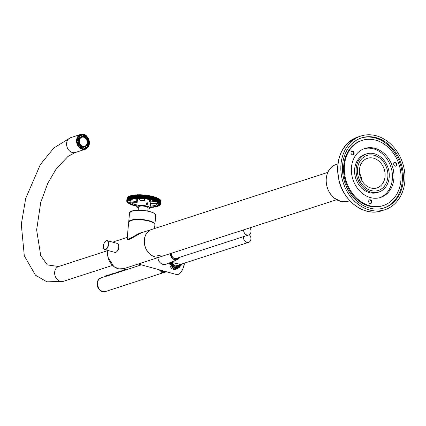 <?xml version="1.0" encoding="UTF-8"?>
<svg xmlns="http://www.w3.org/2000/svg" width="426" height="426" viewBox="0 0 426 426"><rect width="100%" height="100%" fill="white"/><g stroke="black" fill="none" stroke-linecap="round" stroke-linejoin="round"><path stroke-width="0.64" d="M118.779 248.124L118.407 249.364M369.14 202.867A1.917 1.55 -107.9 0 1 369.028 200.215A1.917 1.55 -107.9 0 1 369.614 199.821A1.917 1.55 -107.9 0 1 371.674 201.163A1.917 1.55 -107.9 0 1 370.796 203.463A1.917 1.55 -107.9 0 1 369.14 202.867M394.199 165.544A1.917 1.55 -107.9 0 1 394.093 162.886A1.917 1.55 -107.9 0 1 394.678 162.492A1.917 1.55 -107.9 0 1 396.739 163.84A1.917 1.55 -107.9 0 1 395.855 166.135A1.917 1.55 -107.9 0 1 394.199 165.544M351.498 154.153A1.917 1.55 -107.9 0 1 351.386 151.502A1.917 1.55 -107.9 0 1 351.972 151.108A1.917 1.55 -107.9 0 1 354.033 152.449A1.917 1.55 -107.9 0 1 353.154 154.75A1.917 1.55 -107.9 0 1 351.498 154.153M370.391 197.584A25.73 20.789 -107.9 0 1 351.567 173.254A25.73 20.789 -107.9 0 1 364.747 148.482A25.73 20.789 -107.9 0 1 374.96 148.339A25.73 20.789 -107.9 0 1 393.789 172.668A25.73 20.789 -107.9 0 1 380.61 197.44A25.73 20.789 -107.9 0 1 370.391 197.584M369.635 205.742A34.261 27.679 72.1 0 0 383.235 205.55A34.261 27.679 72.1 0 0 400.52 170.682A34.261 27.679 72.1 0 0 372.542 139.515A34.261 27.679 72.1 0 0 362.121 140.367A34.261 27.679 72.1 0 0 344.57 173.355A34.261 27.679 72.1 0 0 369.635 205.742M369.363 199.932A1.917 1.55 -107.9 0 1 371.158 201.333A1.917 1.55 -107.9 0 1 370.524 203.516M394.423 162.604A1.917 1.55 -107.9 0 1 396.217 164.005A1.917 1.55 -107.9 0 1 395.589 166.193M351.722 151.219A1.917 1.55 -107.9 0 1 353.516 152.62A1.917 1.55 -107.9 0 1 352.882 154.808M383.235 205.55L382.495 205.79A34.261 27.679 -107.9 0 1 345.603 181.732A34.261 27.679 -107.9 0 1 361.381 140.607L362.121 140.367M361.088 138.035A36.801 29.735 -107.9 0 1 371.797 137.273A36.801 29.735 -107.9 0 1 401.798 170.443A36.801 29.735 -107.9 0 1 383.767 208.048M372.766 136.959A36.801 29.735 -107.9 0 1 402.826 170.437A36.801 29.735 -107.9 0 1 384.252 207.899A36.801 29.735 -107.9 0 1 344.623 182.051A36.801 29.735 -107.9 0 1 361.573 137.875A36.801 29.735 -107.9 0 1 372.766 136.959M372.761 135.058A38.745 31.306 -107.9 0 1 376.35 135.809A38.745 31.306 -107.9 0 1 404.7 172.439A38.745 31.306 -107.9 0 1 384.854 209.746A38.745 31.306 -107.9 0 1 343.127 182.536A38.745 31.306 -107.9 0 1 360.971 136.022A38.745 31.306 -107.9 0 1 372.761 135.058M357.526 168.787A18.403 14.867 -107.9 0 1 367.004 155.458A18.403 14.867 -107.9 0 1 386.824 168.376A18.403 14.867 -107.9 0 1 378.347 190.465A18.403 14.867 -107.9 0 1 357.526 168.787M364.001 148.743A25.73 20.789 -107.9 0 1 373.453 148.828A25.73 20.789 -107.9 0 1 392.218 172.674A25.73 20.789 -107.9 0 1 379.848 197.669M356.173 168.414A20.049 16.199 -107.9 0 1 366.498 153.892A20.049 16.199 -107.9 0 1 388.086 167.972A20.049 16.199 -107.9 0 1 378.858 192.03A20.049 16.199 -107.9 0 1 356.173 168.414M378.858 192.03L377.345 192.52A20.049 16.199 -107.9 0 1 354.661 168.904A20.049 16.199 -107.9 0 1 364.991 154.377L366.498 153.892M130.771 199.916L130.686 200.827L130.106 200.662A13.792 3.818 5.3 0 1 131.591 199.464M136.879 205.018A13.792 3.818 5.3 0 1 131.655 203.074L131.623 202.888M150.293 203.91L150.484 203.894A13.792 3.818 -174.7 0 0 154.281 203.378M150.154 203.91L150.469 203.937A13.765 3.807 -174.7 0 0 154.382 203.388M137.007 207.308A6.582 1.821 5.3 0 1 136.954 207.249A6.582 1.821 5.3 0 1 136.725 206.701L137.193 201.663A6.582 1.821 5.3 0 1 137.236 201.498L137.481 199.198L133.918 198.931L136.847 199.24L136.645 201.461L137.279 201.376M149.574 199.581A6.582 1.821 5.3 0 1 149.601 199.592L149.521 201.903A6.582 1.821 5.3 0 1 150.303 202.882L149.835 207.92A6.582 1.821 5.3 0 1 149.51 208.415A6.582 1.821 5.3 0 1 149.441 208.463M147.061 205.156L147.284 202.723L146.358 204.581L147.061 205.156M136.725 206.701A6.582 1.821 5.3 0 1 140.287 205.428A6.582 1.821 5.3 0 1 146.97 206.115A6.582 1.821 5.3 0 1 149.835 207.92M140.447 200.055L140.644 200.396A6.582 1.821 5.3 0 1 144.515 200.524L144.931 198.857M136.799 205.886A14.798 4.095 5.3 0 1 130.723 203.687A14.798 4.095 5.3 0 1 131.107 199.629A14.798 4.095 5.3 0 1 151.991 200.156A14.798 4.095 5.3 0 1 156.656 201.999A14.798 4.095 5.3 0 1 149.909 207.105M150.783 207.435L150.405 207.462A17.008 4.707 -174.7 0 0 150.612 207.457L150.735 207.393A15.964 4.414 -174.7 0 0 151.006 207.382L152.103 207.371A17.008 4.707 -174.7 0 0 152.3 207.355L152.284 207.281A15.964 4.414 -174.7 0 0 152.545 207.26L153.701 207.222A17.008 4.707 -174.7 0 0 153.882 207.201L153.733 207.116A15.964 4.414 -174.7 0 0 153.967 207.079L155.17 207.009A17.008 4.707 -174.7 0 0 155.336 206.983L155.048 206.892A15.964 4.414 -174.7 0 0 155.261 206.85L156.496 206.743A17.008 4.707 -174.7 0 0 156.646 206.711L156.225 206.621A15.964 4.414 -174.7 0 0 156.411 206.567L157.663 206.429A17.008 4.707 -174.7 0 0 157.79 206.386L157.242 206.301A15.964 4.414 -174.7 0 0 157.402 206.237L158.653 206.062A17.008 4.707 -174.7 0 0 158.76 206.014L158.089 205.934A15.964 4.414 -174.7 0 0 158.216 205.87L159.457 205.646A17.008 4.707 -174.7 0 0 159.537 205.598L158.754 205.529A15.964 4.414 -174.7 0 0 158.85 205.454L160.059 205.199A17.008 4.707 -174.7 0 0 160.117 205.14L159.233 205.092A15.964 4.414 -174.7 0 0 159.292 205.012L160.458 204.714A17.008 4.707 -174.7 0 0 160.495 204.656L159.51 204.624A15.964 4.414 -174.7 0 0 159.542 204.544L160.65 204.203A17.008 4.707 -174.7 0 0 160.655 204.139L159.596 204.134A15.964 4.414 -174.7 0 0 159.59 204.049L160.623 203.671A17.008 4.707 -174.7 0 0 160.607 203.607L159.478 203.628A15.964 4.414 -174.7 0 0 159.436 203.543L160.389 203.127A17.008 4.707 -174.7 0 0 160.346 203.058L159.164 203.111A15.964 4.414 -174.7 0 0 159.09 203.026L159.942 202.574A17.008 4.707 -174.7 0 0 159.872 202.504L158.653 202.595A15.964 4.414 -174.7 0 0 158.547 202.504L159.292 202.02A17.008 4.707 -174.7 0 0 159.202 201.951L157.955 202.078A15.964 4.414 -174.7 0 0 157.817 201.988L158.445 201.471A17.008 4.707 -174.7 0 0 158.334 201.407L157.077 201.567A15.964 4.414 -174.7 0 0 156.906 201.482L157.412 200.939A17.008 4.707 -174.7 0 0 157.279 200.875L156.028 201.077A15.964 4.414 -174.7 0 0 155.836 200.992L156.209 200.428A17.008 4.707 -174.7 0 0 156.054 200.364L154.83 200.603A15.964 4.414 -174.7 0 0 154.606 200.529L154.851 199.938A17.008 4.707 -174.7 0 0 154.675 199.885L153.488 200.161A15.964 4.414 -174.7 0 0 153.243 200.092L153.349 199.485A17.008 4.707 -174.7 0 0 153.163 199.432L152.023 199.757A15.964 4.414 -174.7 0 0 151.762 199.688L151.731 199.07A17.008 4.707 -174.7 0 0 151.528 199.027L150.453 199.384A15.964 4.414 -174.7 0 0 150.176 199.325L150.005 198.702A17.008 4.707 -174.7 0 0 149.792 198.66L148.802 199.054A15.964 4.414 -174.7 0 0 148.509 199.006L148.205 198.378A17.008 4.707 -174.7 0 0 147.987 198.34L147.082 198.777A15.964 4.414 -174.7 0 0 146.784 198.734L146.347 198.106A17.008 4.707 -174.7 0 0 146.123 198.079L145.325 198.548A15.964 4.414 -174.7 0 0 145.016 198.511L144.457 197.893A17.008 4.707 -174.7 0 0 144.228 197.872L143.541 198.372A15.964 4.414 -174.7 0 0 143.232 198.346L142.556 197.739A17.008 4.707 -174.7 0 0 142.332 197.723L141.762 198.25A15.964 4.414 -174.7 0 0 141.459 198.239L140.671 197.643A17.008 4.707 -174.7 0 0 140.447 197.632L140.005 198.191A15.964 4.414 -174.7 0 0 139.707 198.186L138.823 197.605A17.008 4.707 -174.7 0 0 138.604 197.605L138.301 198.186A15.964 4.414 -174.7 0 0 138.013 198.191L137.039 197.637A17.008 4.707 -174.7 0 0 136.831 197.643L136.655 198.239A15.964 4.414 -174.7 0 0 136.384 198.255L135.34 197.728A17.008 4.707 -174.7 0 0 135.143 197.739L135.106 198.351A15.964 4.414 -174.7 0 0 134.85 198.378L133.743 197.877A17.008 4.707 -174.7 0 0 133.556 197.898L133.663 198.521A15.964 4.414 -174.7 0 0 133.423 198.553L132.273 198.085A17.008 4.707 -174.7 0 0 132.103 198.117L132.342 198.74A15.964 4.414 -174.7 0 0 132.129 198.788L130.947 198.351A17.008 4.707 -174.7 0 0 130.798 198.388L131.171 199.017A15.964 4.414 -174.7 0 0 130.984 199.064L129.781 198.67A17.008 4.707 -174.7 0 0 129.653 198.713L130.154 199.336A15.964 4.414 -174.7 0 0 129.994 199.395L128.79 199.038A17.008 4.707 -174.7 0 0 128.684 199.086L129.302 199.703A15.964 4.414 -174.7 0 0 129.174 199.767L127.986 199.448A17.008 4.707 -174.7 0 0 127.901 199.501L128.636 200.103A15.964 4.414 -174.7 0 0 128.54 200.177L127.379 199.9A17.008 4.707 -174.7 0 0 127.321 199.959L128.162 200.545A15.964 4.414 -174.7 0 0 128.098 200.619L126.98 200.385A17.008 4.707 -174.7 0 0 126.948 200.444L127.88 201.008A15.964 4.414 -174.7 0 0 127.853 201.093L126.756 200.838L127.007 198.095A17.056 4.718 -174.7 0 0 127.001 198.165L126.746 200.896A17.056 4.718 5.3 0 1 126.756 200.838L127.821 200.95M127.097 200.555L126.911 200.385A17.056 4.718 5.3 0 1 126.943 200.321L127.23 200.316L127.496 197.478L127.198 197.589L127.496 197.44M127.433 200.066L127.283 199.895A17.056 4.718 5.3 0 1 127.342 199.837L127.662 199.842L127.928 197.009L127.598 197.105L127.922 196.966M127.965 199.613L127.869 199.437A17.056 4.718 5.3 0 1 127.949 199.384L128.295 199.405L128.561 196.567L128.205 196.652L129.286 196.434L128.167 196.658A17.008 4.707 5.3 0 1 128.21 196.631M129.051 196.194L130.095 196.056L129.051 196.194M129.626 198.814L129.621 198.649A17.056 4.718 5.3 0 1 129.749 198.607L130.138 198.649L130.399 195.816L130.005 195.869L131.075 195.72L129.818 195.949L129.626 198.83M131.038 195.587L131.059 195.545A17.008 4.707 5.3 0 1 131.197 195.513L132.22 195.427L130.942 195.625L130.739 198.521L130.995 195.651M132.273 195.326L132.369 195.273A17.008 4.707 5.3 0 1 132.529 195.241L133.508 195.193M133.679 195.119L133.823 195.055A17.008 4.707 5.3 0 1 133.998 195.033L135.164 194.996A15.964 4.414 5.3 0 1 135.202 194.991M135.218 194.964L135.404 194.895A17.008 4.707 5.3 0 1 135.596 194.884M136.858 194.906A16.007 4.43 -174.7 0 0 136.671 194.916L135.575 194.922L136.698 194.874A15.964 4.414 5.3 0 1 136.863 194.863L136.608 197.675M136.868 194.863L137.092 194.799A17.008 4.707 5.3 0 1 137.3 194.794L138.322 194.81A15.964 4.414 5.3 0 1 138.61 194.804L138.871 194.762A17.008 4.707 5.3 0 1 139.089 194.762L140.021 194.804A15.964 4.414 5.3 0 1 140.319 194.81L138.716 194.799M140.479 194.788L140.713 194.788A17.008 4.707 5.3 0 1 140.937 194.799L141.773 194.858A15.964 4.414 5.3 0 1 142.076 194.868L142.593 194.879A17.008 4.707 5.3 0 1 142.822 194.89L143.546 194.964A15.964 4.414 5.3 0 1 143.855 194.991L144.494 195.028A17.008 4.707 5.3 0 1 144.723 195.049L145.33 195.129A15.964 4.414 5.3 0 1 145.639 195.167L146.384 195.236A17.008 4.707 5.3 0 1 146.613 195.262L147.098 195.353A15.964 4.414 5.3 0 1 147.396 195.396L148.248 195.497A17.008 4.707 5.3 0 1 148.466 195.534L148.823 195.625A15.964 4.414 5.3 0 1 149.116 195.672L150.059 195.816A17.008 4.707 5.3 0 1 150.271 195.853L150.282 195.901A17.056 4.718 -174.7 0 0 150.069 195.859L149.121 195.72A16.007 4.43 -174.7 0 0 148.834 195.667L148.477 195.577A17.056 4.718 -174.7 0 0 148.253 195.539L147.401 195.438A16.007 4.43 -174.7 0 0 147.098 195.396L146.613 195.305A17.056 4.718 -174.7 0 0 146.384 195.278L145.633 195.209A16.007 4.43 -174.7 0 0 145.33 195.172L144.718 195.092A17.056 4.718 -174.7 0 0 144.489 195.071L143.85 195.033A16.007 4.43 -174.7 0 0 143.541 195.007L142.811 194.932A17.056 4.718 -174.7 0 0 142.582 194.922L142.066 194.911A16.007 4.43 -174.7 0 0 141.762 194.9L140.921 194.836A17.056 4.718 -174.7 0 0 140.697 194.831L140.388 194.852L140.095 198.063L140.442 197.568L140.463 194.788M150.511 195.944A15.964 4.414 5.3 0 1 150.767 196.003L151.789 196.178A17.008 4.707 5.3 0 1 151.991 196.226L152.007 196.274A17.056 4.718 -174.7 0 0 151.805 196.226L150.783 196.045A16.007 4.43 -174.7 0 0 150.506 195.987M151.938 199.134L152.194 196.343A15.964 4.414 5.3 0 1 152.338 196.37L153.429 196.588A17.008 4.707 5.3 0 1 153.616 196.642L153.781 196.743M153.791 196.78A15.964 4.414 5.3 0 1 153.802 196.78L154.947 197.041A17.008 4.707 5.3 0 1 155.112 197.094L155.234 197.185M155.144 197.222L156.347 197.573L155.314 197.329L155.98 197.419L155.682 200.3L156.092 200.305L156.347 197.573A17.056 4.718 -174.7 0 1 156.502 197.632L156.246 200.577M157.215 197.92L157.684 198.138M158.706 198.74L158.744 198.681A17.056 4.718 -174.7 0 0 158.626 198.617L157.599 198.26L158.594 198.564A17.008 4.707 5.3 0 1 158.712 198.628L158.68 198.67M159.17 198.985L159.478 199.118A17.008 4.707 5.3 0 1 159.553 199.176L159.59 199.23A17.056 4.718 -174.7 0 0 159.5 199.16L159.143 199.022L159.5 199.16L159.244 201.897A17.056 4.718 5.3 0 1 159.335 201.961L159.244 202.121M159.862 199.528L160.24 199.783A17.056 4.718 -174.7 0 0 160.176 199.714L159.92 202.451A17.056 4.718 5.3 0 1 159.99 202.515L159.851 202.669M160.362 200.076L160.687 200.337A17.056 4.718 -174.7 0 0 160.645 200.273L160.235 203.25M160.714 200.912L160.655 200.619L160.911 200.822A17.056 4.718 -174.7 0 1 160.927 200.886L160.448 203.75M159.596 204.134L159.654 204.006A16.007 4.43 5.3 0 1 159.643 204.086L160.708 204.091L160.735 201.147L160.708 204.091A17.056 4.718 5.3 0 1 160.698 204.15L160.65 204.203M132.816 205.135L132.593 205.156A17.008 4.707 -174.7 0 0 132.763 205.215L133.902 205.47A15.964 4.414 -174.7 0 0 134.147 205.545L134.094 205.614A17.008 4.707 -174.7 0 0 134.185 205.636A17.008 4.707 -174.7 0 0 134.281 205.662L135.367 205.88A15.964 4.414 -174.7 0 0 135.633 205.95L135.713 206.024A17.008 4.707 -174.7 0 0 135.915 206.072L135.505 205.918M126.794 200.896A17.008 4.707 -174.7 0 0 126.783 200.96L127.795 201.498A15.964 4.414 -174.7 0 0 127.8 201.583L126.82 201.429A17.008 4.707 -174.7 0 0 126.836 201.493L127.912 202.004A15.964 4.414 -174.7 0 0 127.954 202.094L127.054 201.972A17.008 4.707 -174.7 0 0 127.097 202.041L128.231 202.52A15.964 4.414 -174.7 0 0 128.306 202.611L127.502 202.526A17.008 4.707 -174.7 0 0 127.566 202.59L128.743 203.042A15.964 4.414 -174.7 0 0 128.849 203.133L128.151 203.08A17.008 4.707 -174.7 0 0 128.242 203.143L129.44 203.559A15.964 4.414 -174.7 0 0 129.579 203.649L128.998 203.628A17.008 4.707 -174.7 0 0 129.11 203.692L130.313 204.065A15.964 4.414 -174.7 0 0 130.484 204.155L130.026 204.16A17.008 4.707 -174.7 0 0 130.164 204.219L131.362 204.56A15.964 4.414 -174.7 0 0 131.559 204.64L131.229 204.672A17.008 4.707 -174.7 0 0 131.389 204.73L132.561 205.028A15.964 4.414 -174.7 0 0 132.784 205.108L132.779 205.103M158.834 205.561L159.537 205.598M159.335 205.119L160.117 205.14M159.638 204.65L160.458 204.714M160.245 203.255L159.478 203.5A16.007 4.43 5.3 0 1 159.526 203.575L160.655 203.553L160.911 200.822M159.846 202.696L159.138 202.968A16.007 4.43 5.3 0 1 159.212 203.058L160.394 203.005L160.645 200.273M158.642 202.377L158.589 202.446A16.007 4.43 5.3 0 1 158.701 202.536L159.872 202.504M158.44 201.594L157.86 201.929A16.007 4.43 5.3 0 1 157.998 202.02L159.202 201.951M156.965 201.344L156.949 201.423A16.007 4.43 5.3 0 1 157.119 201.509L158.376 201.349L158.605 198.569L158.44 201.578M155.985 197.424L156.598 197.685L156.342 200.465L155.873 200.934A16.007 4.43 5.3 0 1 156.07 201.013L157.316 200.816L157.572 198.085A17.056 4.718 -174.7 0 1 157.711 198.143L157.412 201.088M153.243 200.092L153.275 200.028A16.007 4.43 5.3 0 1 153.52 200.103L154.713 199.821A17.056 4.718 5.3 0 1 154.883 199.879L154.643 200.465A16.007 4.43 5.3 0 1 154.867 200.545L155.708 200.369M154.984 199.943L155.139 197.142A17.056 4.718 -174.7 0 0 154.963 197.089L153.823 196.828A16.007 4.43 -174.7 0 0 153.786 196.817M153.525 199.517L153.632 196.69A17.056 4.718 -174.7 0 0 153.445 196.636L152.354 196.418A16.007 4.43 -174.7 0 0 152.194 196.381M151.762 199.688L151.789 199.624A16.007 4.43 5.3 0 1 152.05 199.693L153.19 199.373L153.445 196.636L153.083 196.514M150.176 199.325L150.197 199.261A16.007 4.43 5.3 0 1 150.479 199.32L151.555 198.958L151.805 196.226L150.49 195.944M148.509 199.006L148.53 198.937A16.007 4.43 5.3 0 1 148.823 198.99L149.814 198.596L150.069 195.859L149.728 195.758M140.447 197.632L140.442 197.568A17.056 4.718 5.3 0 1 140.671 197.573L141.459 198.17A16.007 4.43 5.3 0 1 141.762 198.186L142.332 197.653A17.056 4.718 5.3 0 1 142.561 197.669L143.237 198.282A16.007 4.43 5.3 0 1 143.546 198.303L144.233 197.802A17.056 4.718 5.3 0 1 144.462 197.824L145.026 198.447A16.007 4.43 5.3 0 1 145.33 198.479L146.134 198.01A17.056 4.718 5.3 0 1 146.358 198.042L146.794 198.665A16.007 4.43 5.3 0 1 147.098 198.708L148.003 198.276A17.056 4.718 5.3 0 1 148.221 198.314L148.477 198.473L148.743 195.64L146.949 195.326M148.477 198.473L148.45 198.862L148.418 198.521M140.149 198.117L140.415 194.842M138.418 198.106L138.599 197.542A17.056 4.718 5.3 0 1 138.817 197.542L139.701 198.117A16.007 4.43 5.3 0 1 140 198.122L140.303 194.852A16.007 4.43 -174.7 0 0 140.005 194.847L139.073 194.804A17.056 4.718 -174.7 0 0 138.855 194.804L136.863 194.868L136.602 197.723L137.092 194.799M136.65 197.765L136.815 197.573A17.056 4.718 5.3 0 1 137.028 197.568L138.003 198.122A16.007 4.43 5.3 0 1 138.29 198.117L138.594 194.847A16.007 4.43 -174.7 0 0 138.301 194.852L137.279 194.836A17.056 4.718 -174.7 0 0 137.071 194.842M134.994 197.866L135.122 197.675A17.056 4.718 5.3 0 1 135.319 197.659L136.368 198.186L136.698 194.874L135.404 194.895L134.957 197.744M135.196 195.033A16.007 4.43 -174.7 0 0 135.133 195.039L133.977 195.076A17.056 4.718 -174.7 0 0 133.791 195.097L133.418 197.877M133.45 198.031L133.535 197.829A17.056 4.718 5.3 0 1 133.721 197.808L134.829 198.308L135.164 194.996M132.033 198.255L132.081 198.047A17.056 4.718 5.3 0 1 132.246 198.021L133.258 198.436L133.551 195.241L132.502 195.284A17.056 4.718 -174.7 0 0 132.332 195.316L132.369 195.273M130.729 198.484L130.766 198.324A17.056 4.718 5.3 0 1 130.915 198.287L132.103 198.718L132.135 198.41M130.1 198.718L130.974 198.756M128.705 199.192L128.647 199.022A17.056 4.718 5.3 0 1 128.753 198.974L129.978 199.134M128.274 199.475L129.158 199.544M127.646 199.911L128.519 199.98M127.22 200.385L128.072 200.449M126.836 201.493L126.799 201.455A17.056 4.718 5.3 0 1 126.788 201.402L127.683 201.418M127.097 202.041L127.06 201.983A17.056 4.718 5.3 0 1 127.054 201.972L127.848 201.956M127.502 202.526L128.269 202.568M128.104 202.813L128.78 203.149M138.391 208.181A6.465 1.789 5.3 0 1 137.06 207.366A6.465 1.789 5.3 0 1 139.531 205.646A6.465 1.789 5.3 0 1 146.89 206.253A6.465 1.789 5.3 0 1 149.382 208.511A6.465 1.789 5.3 0 1 147.923 209.065M159.505 199.283L159.292 202.02M160.112 199.831L159.942 202.574M160.517 200.374L160.256 203.213M160.33 204.608L160.575 204.267L160.543 204.592M126.82 201.429L127.012 201.125M126.98 200.385L127.198 197.589A17.056 4.718 -174.7 0 0 127.166 197.648L127.358 197.717M127.379 199.9L127.598 197.105A17.008 4.707 5.3 0 1 127.598 197.1A17.056 4.718 -174.7 0 0 127.539 197.158L127.694 197.233M127.986 199.448L128.205 196.652A17.056 4.718 -174.7 0 0 128.119 196.705L128.231 196.775M129.094 199.075L129.387 196.168L129.009 196.242A17.056 4.718 -174.7 0 0 128.902 196.285L128.966 196.354M129.781 198.67L130.005 195.869A17.056 4.718 -174.7 0 0 129.871 195.912L129.893 195.981M131.277 198.41L131.581 195.507L131.171 195.55A17.056 4.718 -174.7 0 0 131.022 195.587L131.054 195.545M132.103 198.117L132.332 195.316M133.205 198.5L133.439 198.063M133.556 197.898L133.791 195.097M135.143 197.739L135.404 194.895M149.792 198.66L149.814 198.596A17.056 4.718 5.3 0 1 150.027 198.633L150.511 195.965L150.186 198.851M152.194 196.343L151.874 199.224M153.781 196.759L153.509 199.618L153.632 196.69M154.601 196.95L155.261 197.206L154.851 199.938M157.316 203.772L157.386 203.916A13.792 3.818 5.3 0 1 150.271 206.216L150.484 203.894M154.324 199.895L154.595 196.95L154.02 196.833L153.717 200.145M155.314 197.329L155.059 200.593M153.461 199.64L153.232 199.975M152.812 199.459L153.078 196.508L152.338 196.37M152.252 199.73L152.556 196.418M156.257 200.587L156.251 201.072M157.178 197.962L156.944 200.87M151.683 199.586L151.933 199.192M151.177 199.059L151.448 196.114M150.676 199.352L150.98 196.04M157.295 201.178L157.295 201.567M158.254 198.484L158.009 201.391M150.074 199.224L150.245 198.804M158.722 198.633L158.403 201.615M149.451 198.708L149.723 195.758L148.823 195.625M149.015 199.017L149.318 195.71M158.163 201.759L158.163 202.084M159.143 199.022L158.898 201.929M159.228 202.158L158.616 202.414M147.657 198.399L147.928 195.454M147.29 198.729L147.593 195.422M158.85 202.329L158.85 202.606M159.846 199.565L159.59 202.478M146.64 198.638L146.975 195.337L143.12 194.916M146.592 198.25L146.869 195.3M145.809 198.149L146.081 195.199M145.516 198.495L145.814 195.183M160.346 200.113L160.085 203.021M144.856 198.42L145.17 195.113M144.723 198.026L145.005 195.081M143.935 197.952L144.206 195.001M143.716 198.308L144.02 195.001M160.416 203.154L160.378 203.564M143.056 198.255L143.37 194.948M142.848 197.866L143.173 194.975L140.713 194.788M159.59 204.049L160.677 203.628L160.927 200.87M142.06 197.813L142.327 194.868M141.922 198.186L142.209 194.879M160.49 203.777L160.458 204.097M141.267 198.154L141.576 194.842M140.979 197.76L141.256 194.815M160.655 204.139L159.58 204.517A16.007 4.43 5.3 0 1 159.564 204.576L159.51 204.624M139.51 198.106L139.819 194.794M139.148 197.717L139.424 194.773M160.107 205.151L160.213 204.815L159.292 205.012A16.007 4.43 5.3 0 1 159.281 205.044L159.233 205.092M138.391 197.717L138.594 194.847M138.37 198.069L138.61 194.826M137.8 198.117L138.109 194.81M137.374 197.739L137.651 194.788M160.059 205.199L158.85 205.454M136.602 197.723L136.709 198.101M136.166 198.186L136.48 194.879M135.681 197.818L135.953 194.868M159.494 205.625L158.216 205.87M134.627 198.314L134.978 195.06L133.817 195.055M134.083 197.957L134.36 195.012M158.68 206.046L157.269 206.264M132.614 198.154L132.917 195.257L132.225 195.353L131.964 198.133L132.369 198.644M157.902 206.173L156.241 206.583M131.911 198.74L132.001 198.239M156.646 206.711L155.261 206.85M130.766 198.532L131.139 198.889M130.766 199.027L130.841 198.628M155.346 206.983L153.685 207.137M129.658 198.862L130.1 199.214M129.786 199.363L129.85 199.033M154.058 207.068L153.349 207.244M153.344 207.244L152.263 207.244M128.977 199.741L129.03 199.459M152.503 207.281L150.697 207.35M127.901 199.501L128.146 196.663L127.965 199.64M127.321 199.959L127.555 197.126L127.273 199.916L128.125 200.476A16.007 4.43 5.3 0 0 128.061 200.561L128.098 200.619M126.948 200.444L127.166 197.648L126.905 200.396L127.843 200.95M127.001 200.891L127.033 200.555M126.783 200.96L127.763 201.535A16.007 4.43 5.3 0 1 127.757 201.461M127.017 201.881L127.917 202.036A16.007 4.43 5.3 0 1 127.896 201.999L127.88 201.977M127.033 201.631L127.065 202.015L128.231 202.52M127.566 202.59L128.716 203.026M128.242 203.143L129.552 203.633M128.929 203.388L130.468 204.145M130.164 204.219L131.352 204.555M135.708 205.971L134.094 205.614M131.117 204.485L131.73 204.831M131.725 204.831L132.795 205.071M134.174 205.508L132.449 204.997M133.551 195.241L132.885 195.209M127.928 197.009L127.587 197.11M127.496 197.478L127.188 197.611M132.017 199.288L130.1 200.678A13.792 3.813 -174.7 0 0 131.634 203.058L131.698 202.867M156.06 201.668A13.733 3.797 -174.7 0 1 157.364 203.798L156.816 203.644L157.391 203.9A13.792 3.813 -174.7 0 0 156.209 201.743M160.139 255.632A1.374 0.373 4.6 0 1 160.144 255.659A1.374 0.373 4.6 0 1 160.08 255.76A1.374 0.373 4.6 0 1 158.738 255.919A1.374 0.373 4.6 0 1 157.444 255.547A1.374 0.373 4.6 0 1 157.615 255.265M159.249 255.344L157.737 255.478L158.27 255.76L159.303 255.834L159.803 255.627L159.281 255.35M159.303 255.834L159.34 255.382M158.27 255.76L158.307 255.275M182.301 263.827L174.021 269.775L169.452 262.853M169.511 262.831L176.54 269.062L180.315 266.777M180.661 264.36L170.815 262.299M169.788 262.714L173.797 269.216L181.689 264.695L176.865 268.897L181.737 264.743L181.359 264.37A9.542 4.963 -74.6 0 0 181.407 264.12M181.476 264.637L181.423 264.115M169.639 262.778L176.865 268.897M170.895 262.267L176.976 267.177L180.091 264.546M77.915 142.518L77.431 142.582A7.024 5.676 72.1 0 0 77.564 143.141A7.024 5.676 72.1 0 0 78.554 145.431L78.943 145.122A6.422 5.187 -107.9 0 1 77.915 142.518M82.122 148.637L82.458 148.525A7.024 5.676 -107.9 0 1 80.056 147.21L79.848 147.274M79.369 135.708A7.024 5.676 -107.9 0 1 80.147 135.377L80.919 135.127A7.024 5.676 -107.9 0 1 81.712 134.946L81.829 135.532L81.35 135.692A6.422 5.187 72.1 0 0 80.865 135.787M84.817 147.987A6.422 5.187 72.1 0 0 85.935 147.337L86.419 147.178L86.734 147.684A7.024 5.676 -107.9 0 1 85.248 148.488L84.476 148.738A7.024 5.676 -107.9 0 1 83.65 148.924M77.846 137.593L78.118 137.502A7.024 5.676 -107.9 0 0 77.303 140.213L77.111 140.276M78.885 136.144A7.024 5.676 -107.9 0 1 78.954 136.086L79.433 135.931A7.024 5.676 -107.9 0 1 80.919 135.127M81.733 135.058A7.024 5.676 -107.9 0 1 83.224 135.244L83.709 135.085A7.024 5.676 -107.9 0 1 86.111 136.405L85.37 137.028A6.422 5.187 72.1 0 0 83.171 135.819L83.224 135.244M85.892 136.799A7.024 5.676 -107.9 0 1 87.128 138.338L87.612 138.178A7.024 5.676 -107.9 0 1 88.736 141.033L88.251 141.187A7.024 5.676 -107.9 0 1 88.406 143.274M87.564 146.267L87.138 145.9A6.422 5.187 72.1 0 0 87.884 143.418L88.864 143.397A7.024 5.676 -107.9 0 1 88.049 146.113L87.564 146.267A7.024 5.676 -107.9 0 1 86.622 147.508M85.248 148.488A7.024 5.676 -107.9 0 1 84.454 148.669L83.97 148.823A7.024 5.676 -107.9 0 1 83.001 148.86M79.699 147.135L80.317 146.746L80.056 147.21M82.458 148.525L82.511 147.95A6.422 5.187 -107.9 0 1 80.317 146.746M81.606 136.624L80.94 136.842A5.384 4.351 72.1 0 0 78.459 143.306A5.384 4.351 72.1 0 0 84.257 147.087L84.928 146.869A5.384 4.351 72.1 0 0 87.5 140.724A5.384 4.351 72.1 0 0 81.606 136.624A5.384 4.351 72.1 0 0 79.129 143.088A5.384 4.351 72.1 0 0 84.928 146.869M83.97 148.823L83.853 148.237L84.337 148.078L84.454 148.669M88.251 141.187L87.767 141.256A6.422 5.187 72.1 0 0 86.739 138.647L87.128 138.338M79.433 135.931L79.747 136.432L79.268 136.592L78.954 136.086M77.303 140.213L77.798 140.351L77.101 140.447M86.419 147.178A6.422 5.187 -107.9 0 1 85.062 147.913A6.422 5.187 -107.9 0 1 84.337 148.078M88.049 146.113L87.138 145.9M88.368 143.264A6.422 5.187 -107.9 0 1 87.623 145.74M88.736 141.033L87.767 141.256M87.612 138.178L87.224 138.493A6.422 5.187 -107.9 0 1 88.251 141.097M86.739 138.647L87.224 138.493M83.709 135.085L83.656 135.665A6.422 5.187 -107.9 0 1 85.85 136.868M83.171 135.819L83.656 135.665M79.747 136.432A6.422 5.187 -107.9 0 1 81.105 135.697A6.422 5.187 -107.9 0 1 81.829 135.532M78.118 137.502L78.544 137.875A6.422 5.187 -107.9 0 0 77.798 140.351M86.984 140.846A4.729 3.823 72.1 0 0 82.037 137.183A4.729 3.823 72.1 0 0 79.55 142.646A4.729 3.823 72.1 0 0 84.497 146.31A4.729 3.823 72.1 0 0 86.984 140.846M381.462 185.07A15.56 12.572 72.1 0 0 382.953 166.252A15.56 12.572 72.1 0 0 367.446 158.302A15.56 12.572 72.1 0 0 360.284 176.976A15.56 12.572 72.1 0 0 377.037 187.903A15.56 12.572 72.1 0 0 381.462 185.07M361.882 180.587A15.56 12.572 72.1 0 0 359.459 173.116M336.631 199.735L160.655 256.74A14.362 11.603 -107.9 0 1 145.191 246.654A14.362 11.603 -107.9 0 1 151.805 229.412L327.78 172.408M157.604 255.265L160.229 255.754L157.247 255.515L157.604 255.265M243.592 236.622A4.489 3.626 72.1 0 0 248.289 242.431A4.489 3.626 72.1 0 0 248.614 242.351A4.489 3.626 72.1 0 0 250.925 239.061A4.489 3.626 72.1 0 0 249.263 234.715M171.353 262.081A4.489 3.626 72.1 0 0 176.007 265.851A4.489 3.626 72.1 0 0 176.327 265.765L248.614 242.351M176.63 266.133A4.936 3.988 72.1 0 0 177.908 265.254M171.343 262.086A4.936 3.988 72.1 0 0 176.449 266.175A4.936 3.988 72.1 0 0 176.801 266.085A4.936 3.988 72.1 0 0 178.244 265.142M77.122 140.165A7.242 5.852 72.1 0 0 85.317 148.695A7.242 5.852 72.1 0 0 88.651 140.005A7.242 5.852 72.1 0 0 80.849 134.92A7.242 5.852 72.1 0 0 77.122 140.165M103.619 248.209A4.638 2.412 -74.6 0 0 104.807 249.609L114.908 252.389A4.638 2.412 -74.6 0 0 118.465 248.56A4.638 2.412 -74.6 0 0 117.368 243.448L107.267 240.663A4.638 2.412 -74.6 0 0 105.531 241.26M243.597 229.87A4.489 3.626 72.1 0 0 246.26 234.747A4.489 3.626 72.1 0 0 248.688 234.971A4.489 3.626 72.1 0 0 249.822 227.857M171.311 253.289A4.489 3.626 72.1 0 0 173.973 258.161A4.489 3.626 72.1 0 0 176.407 258.385L248.688 234.971M176.71 258.758A4.936 3.988 72.1 0 0 177.988 257.874M171.268 253.3A4.936 3.988 72.1 0 0 174.207 258.46A4.936 3.988 72.1 0 0 176.881 258.704A4.936 3.988 72.1 0 0 178.324 257.767M147.108 204.794A0.9 0.724 -107.9 0 1 146.587 203.33A0.9 0.724 -107.9 0 1 147.87 203.681A0.9 0.724 -107.9 0 1 147.108 204.794M141.31 264.844L123.572 270.696M123.716 270.542L121.559 271.351M121.703 271.197L119.546 272.001M119.69 271.847L117.533 272.656M117.677 272.496L115.526 273.306M115.228 273.295L113.513 273.961M113.651 273.801L111.5 274.61M111.639 274.456L109.487 275.26M109.626 275.105L107.474 275.915M107.613 275.76L105.462 276.565M166.193 271.697A7.061 5.703 -107.9 0 1 163.738 272.177L162.673 272.528A7.183 5.804 -107.9 0 1 161.198 272.118L161.789 271.389M163.238 271.884L162.727 271.948A6.582 5.32 -107.9 0 1 161.736 271.729M126.016 269.44L125.846 269.855M125.303 269.594L123.78 270.009L123.694 270.696M123.284 270.324L121.756 270.75L121.682 271.346M123.396 270.643L123.418 270.254L121.927 270.648L122.874 270.292M121.272 271.037L119.738 271.469L119.669 272.001M121.383 271.298L121.405 270.968L120.904 270.973L119.738 271.469M118.71 271.735L119.392 271.666L117.72 272.161L117.656 272.651M118.939 271.655L117.72 272.161M117.129 272.432L115.702 272.832L115.643 273.3M116.751 272.39L115.702 272.832M114.775 273.029L115.361 272.991L113.694 273.481L113.63 273.955M115.004 272.959L114.456 273.13M112.853 273.641L111.681 274.11L111.617 274.605M113.028 273.583L112.491 273.748M111.207 274.296L109.674 274.711L109.604 275.26M110.222 274.45L110.515 274.349M109.2 274.887L107.671 275.297L107.592 275.91M108.215 275.036L108.539 274.93M107.192 275.462L105.675 275.856L105.579 276.565M107.096 275.356L106.553 275.489M112.799 273.657L112.23 273.843M106.212 275.601L107.054 275.35M124.893 269.562L124.371 269.727L124.893 269.562M127.198 238.102L127.917 239.455L129.85 239.3L141.219 232.841L127.949 239.311M154.531 228.528L154.883 224.763A13.163 3.642 5.3 0 0 142.108 219.922A13.163 3.642 5.3 0 0 128.663 222.335L127.204 238.102C126.597 242.964 135.905 233.176 143.786 232.01M138.205 210.199L138.503 206.983A4.787 1.326 5.3 0 1 139.329 206.338A4.787 1.326 5.3 0 1 144.733 206.285A4.787 1.326 5.3 0 1 148.035 207.867L147.737 211.083M107.783 250.429A14.362 11.603 -107.9 0 0 111.798 264.61A14.362 11.603 -107.9 0 0 123.859 268.662L160.602 256.756A14.362 11.603 -107.9 0 1 160.554 256.772A14.362 11.603 -107.9 0 1 145.09 246.686A14.362 11.603 -107.9 0 1 151.704 229.449A14.362 11.603 -107.9 0 1 151.752 229.433L140.766 232.99M115.004 241.334L113.012 242.245A14.362 11.603 -107.9 0 1 115.004 241.334L127.267 237.362M384.854 209.746L381.664 210.779A38.745 31.306 -107.9 0 1 339.943 183.563A38.745 31.306 -107.9 0 1 357.787 137.055L360.971 136.022M137.758 198.91A6.523 1.805 5.3 0 1 138.28 198.617A6.582 1.821 5.3 0 0 137.481 199.198L133.769 198.958M130.681 200.902L136.645 201.461L130.132 200.747A13.733 3.797 -174.7 0 0 131.554 202.957L131.618 202.909M150.373 199.751L150.17 201.903L155.857 201.567M155.57 201.429L155.937 201.605M144.627 198.825L144.217 200.326L144.675 198.83L144.276 200.289L144.781 200.497M157.386 203.916L157.359 203.862A13.765 3.807 5.3 0 1 150.261 206.157L150.271 206.216M136.586 202.606A13.765 3.807 -174.7 0 0 137.092 202.733M136.884 204.959A13.765 3.807 5.3 0 1 131.687 203.021L131.655 203.074M152.577 199.964A15.853 4.382 5.3 0 1 159.404 204.618A15.853 4.382 5.3 0 1 149.877 207.425A15.863 4.388 -174.7 0 0 159.42 204.618A15.863 4.388 -174.7 0 0 152.588 199.964A15.863 4.388 -174.7 0 0 130.633 199.246A15.863 4.388 -174.7 0 0 134.802 205.726A15.863 4.388 -174.7 0 0 136.773 206.211A15.853 4.382 5.3 0 1 130.036 199.464A15.853 4.382 5.3 0 1 152.577 199.964M160.171 199.698A17.008 4.707 5.3 0 1 160.203 199.73L160.006 202.552M157.077 201.567L157.141 201.274M157.279 200.875L157.316 200.816A17.056 4.718 5.3 0 1 157.455 200.88L157.716 198.212M156.028 201.077L156.097 200.721M156.305 200.396L156.555 197.701M154.83 200.603L154.904 200.151M153.488 200.161L154.02 196.833M152.023 199.757L152.354 196.418L152.077 196.306M150.453 199.384L150.772 196.003M150.197 199.261L150.234 198.878M150.25 198.793L150.511 195.965M148.802 199.054L149.116 195.672M148.53 198.937L148.834 195.667M147.082 198.777L147.396 195.396M146.784 198.734L147.098 195.353M145.325 198.548L145.639 195.167M145.016 198.511L145.33 195.129M143.541 198.372L143.855 194.991M143.232 198.346L143.546 194.964M141.762 198.25L142.076 194.868M141.459 198.239L141.773 194.858M140.122 197.818L140.394 194.863M139.707 198.186L140.021 194.804M138.013 198.191L138.322 194.81M136.384 198.255L136.368 198.186A16.007 4.43 5.3 0 1 136.645 198.17L136.661 197.983M134.85 198.378L134.829 198.308A16.007 4.43 5.3 0 1 135.085 198.282L135.101 198.165M132.007 198.074L132.257 195.369M153.797 203.324A14.772 4.084 5.3 0 1 150.229 203.676L153.791 203.324M136.719 202.6A13.792 3.818 -174.7 0 0 137.097 202.696M128.79 199.038L129.035 196.2M128.684 199.086L128.929 196.242L128.609 199.07L129.28 199.624M129.653 198.713L129.903 195.869M130.947 198.351L131.203 195.507M130.798 198.388L131.022 195.587M132.273 198.085L132.529 195.241M133.743 197.877L134.004 195.033M135.34 197.728L135.575 194.922A17.056 4.718 -174.7 0 0 135.377 194.938M137.039 197.637L137.3 194.794M138.823 197.605L139.089 194.762M138.604 197.605L138.871 194.762M140.671 197.643L140.937 194.799M142.556 197.739L142.822 194.89M142.332 197.723L142.593 194.879M144.457 197.893L144.723 195.049M144.228 197.872L144.494 195.028M146.347 198.106L146.613 195.262M146.123 198.079L146.384 195.236M148.205 198.378L148.472 195.534M147.987 198.34L148.248 195.497M151.528 199.027L151.555 198.958A17.056 4.718 5.3 0 1 151.752 199.006L152.007 196.274M154.675 199.885L154.947 197.041M140.644 200.396L138.21 198.559M144.217 200.326L144.515 200.524M137.108 202.579L131.922 202.829L137.108 202.579M136.634 201.53L137.236 201.498M149.521 201.903L155.57 201.711M150.245 203.058L156.816 203.649L150.287 203.037M158.669 206.056L158.861 205.769M126.778 201.386L127.054 201.636M127.47 202.228L127.534 202.558M127.007 198.101L126.746 200.896M140.42 200.353L140.713 200.241M150.261 199.725L149.601 199.586M149.398 201.77L150.192 201.977M140.66 200.183L138.194 198.559M184.309 263.177L184.282 263.476C184.799 265.771 180.448 275.989 176.247 274.466A9.633 5.011 -74.6 0 0 184.202 263.428A9.633 5.011 -74.6 0 0 184.224 263.209M179.783 273.295A9.457 4.92 -74.6 0 0 184.25 263.502A9.457 4.92 -74.6 0 0 184.277 263.188M349.842 200.705L348.186 201.242A19.356 15.64 -107.9 0 1 326.284 178.435A19.356 15.64 -107.9 0 1 336.258 164.409L337.914 163.872M179.5 264.738A5.81 4.697 -107.9 0 1 171.183 263.753M171.438 264.695A5.991 4.84 72.1 0 0 176.604 267.23A5.991 4.84 72.1 0 0 177.296 267.022A5.991 4.84 72.1 0 0 179.618 264.7M159.984 269.988A6.875 5.554 72.1 0 0 165.107 271.879A6.875 5.554 72.1 0 0 165.9 271.639L165.096 271.884L159.926 269.972M75.418 152.465A7.78 6.284 -107.9 0 1 66.616 143.301A7.78 6.284 -107.9 0 1 70.625 137.667L80.583 134.44C82.889 134.158 87.756 132.779 89.417 143.578L85.381 149.238A7.78 6.284 -107.9 0 1 77.005 143.775A7.78 6.284 -107.9 0 1 80.583 134.44A7.78 6.284 -107.9 0 1 89.385 143.605A7.78 6.284 -107.9 0 1 85.381 149.238L75.418 152.465L67.99 156.448L56.424 168.526L47.824 183.196L40.72 202.462L36.636 229.923L40.726 255.584L47.334 264.913L58.671 266.5A7.78 6.284 72.1 0 0 54.661 272.139A7.78 6.284 72.1 0 0 63.469 281.304L112.523 265.414M89.343 143.53A7.599 6.14 -107.9 0 1 79.369 147.242A7.599 6.14 -107.9 0 1 80.541 134.648A7.599 6.14 -107.9 0 1 89.343 143.53M104.807 249.609A4.638 2.412 -74.6 0 0 105.627 249.572A4.638 2.412 -74.6 0 0 108.534 245.035A4.638 2.412 -74.6 0 0 107.267 240.663L106.026 240.85L104.189 242.985L103.326 246.707L103.837 248.816L104.807 249.609M105.494 249.359A4.457 2.322 -74.6 0 0 108.252 242.261A4.457 2.322 -74.6 0 0 103.923 243.661A4.457 2.322 -74.6 0 0 105.494 249.359M179.58 257.357A5.81 4.697 -107.9 0 1 174.261 259.37A5.81 4.697 -107.9 0 1 170.549 253.534M170.304 253.614A5.991 4.84 72.1 0 0 173.861 259.439A5.991 4.84 72.1 0 0 177.37 259.642A5.991 4.84 72.1 0 0 179.692 257.32M157.886 257.634A6.875 5.554 72.1 0 0 161.949 264.029A6.875 5.554 72.1 0 0 165.975 264.264L161.912 264.029M161.768 271.634A7.061 5.703 -107.9 0 1 159.526 269.86M161.694 271.767A7.183 5.804 -107.9 0 1 159.244 269.786M105.6 276.41L100.85 277.949A7.183 5.804 -107.9 0 0 97.123 284.27A7.183 5.804 -107.9 0 0 101.452 291.283A7.183 5.804 -107.9 0 0 102.426 291.65A7.183 5.804 -107.9 0 0 105.275 291.613L166.348 271.74A7.183 5.804 -107.9 0 1 165.517 272.097A7.183 5.804 -107.9 0 1 163.664 272.31M163.094 272.496L163.147 271.916M162.673 272.528L162.727 271.948M129.483 221.222A12.865 3.557 5.3 0 1 142.13 219.72A12.865 3.557 5.3 0 1 154.281 223.522M155.245 214.166A13.046 3.61 -174.7 0 0 149.973 211.615A13.046 3.61 -174.7 0 0 130.255 211.844M150.027 211.711A13.163 3.642 -174.7 0 0 136.666 210.337A13.163 3.642 -174.7 0 0 129.541 212.883C132.3 209.826 139.121 209.406 149.995 211.615C153.797 212.686 155.719 213.921 155.756 215.316A13.163 3.642 -174.7 0 0 150.027 211.711M155.756 215.316L154.883 224.555A13.163 3.642 -174.7 0 0 154.92 224.364A13.163 3.642 -174.7 0 0 149.191 220.759A13.163 3.642 -174.7 0 0 135.83 219.385A13.163 3.642 -174.7 0 0 128.7 221.93A13.163 3.642 -174.7 0 0 128.7 222.122L129.541 212.883M154.718 223.975A13.046 3.61 -174.7 0 0 149.111 220.892A13.046 3.61 -174.7 0 0 128.971 221.589M123.859 268.662L118.614 268.865L113.811 266.543L107.991 257.272L107.762 250.419M381.664 210.779C364.842 216.903 343.521 201.541 338.888 180.038C335.219 158.573 341.519 144.244 357.787 137.055M148.445 198.867L148.759 195.651M157.684 198.095L157.524 200.96L156.954 201.381M159.478 199.118L159.367 202.015M160.176 205.071L160.538 204.624M133.684 198.42L133.391 197.93L133.652 195.135M135.143 198.244L135.202 194.97M155.261 197.206L155.005 199.991M127.976 199.65L128.556 200.002M158.28 198.441L158.605 198.569M136.97 194.858L136.698 194.874M135.415 194.97L134.941 195.007M138.269 198.612L136.847 199.24M176.247 274.466L138.248 263.998M169.543 262.815L170.24 266.484L171.657 268.71L173.957 269.472L176.375 269.115M175.517 269.328L176.652 268.96M176.976 267.177L174.293 267.549L172.338 266.42L170.959 262.24M80.258 135.154L81.196 135.047M85.519 148.392L84.694 148.85M348.186 201.242L340.896 201.466L334.325 198.143C328.494 193.026 325.799 186.471 326.231 178.478C327.125 171.273 330.469 166.582 336.258 164.409M179.639 264.695L177.296 267.022L176.46 267.358M58.671 266.5L107.725 250.61M70.625 137.667L53.948 147.897L40.406 164.436L25.714 198.362L21.3 224.326L24.309 255.834L35.486 275.233L46.935 281.842L63.469 281.304M179.713 257.315L177.37 259.642L165.975 264.264M115.664 273.151L115.228 273.29M100.85 277.949L98.662 279.408L97.16 282.901L98.725 288.961L102.405 291.65L105.275 291.613M125.888 269.525L127.443 269.381M124.775 269.578L125.436 269.52L125.409 269.993M122.06 270.569L121.756 270.75L122.06 270.569M119.392 271.666L119.376 271.948M116.964 272.32L117.363 272.603M113.353 273.625L113.337 273.902M111.048 274.19L111.324 274.557M110.259 274.424L109.674 274.711L110.259 274.424M109.067 274.775L109.312 275.207M108.268 275.004L107.671 275.297L108.268 275.004M107.123 275.334L107.299 275.862M106.282 275.569L105.675 275.856L106.282 275.569M128.663 222.335L130.079 220.748C129.632 220.013 133.62 219.662 142.05 219.699C156.22 221.712 154.579 224.204 154.883 224.763"/></g></svg>
